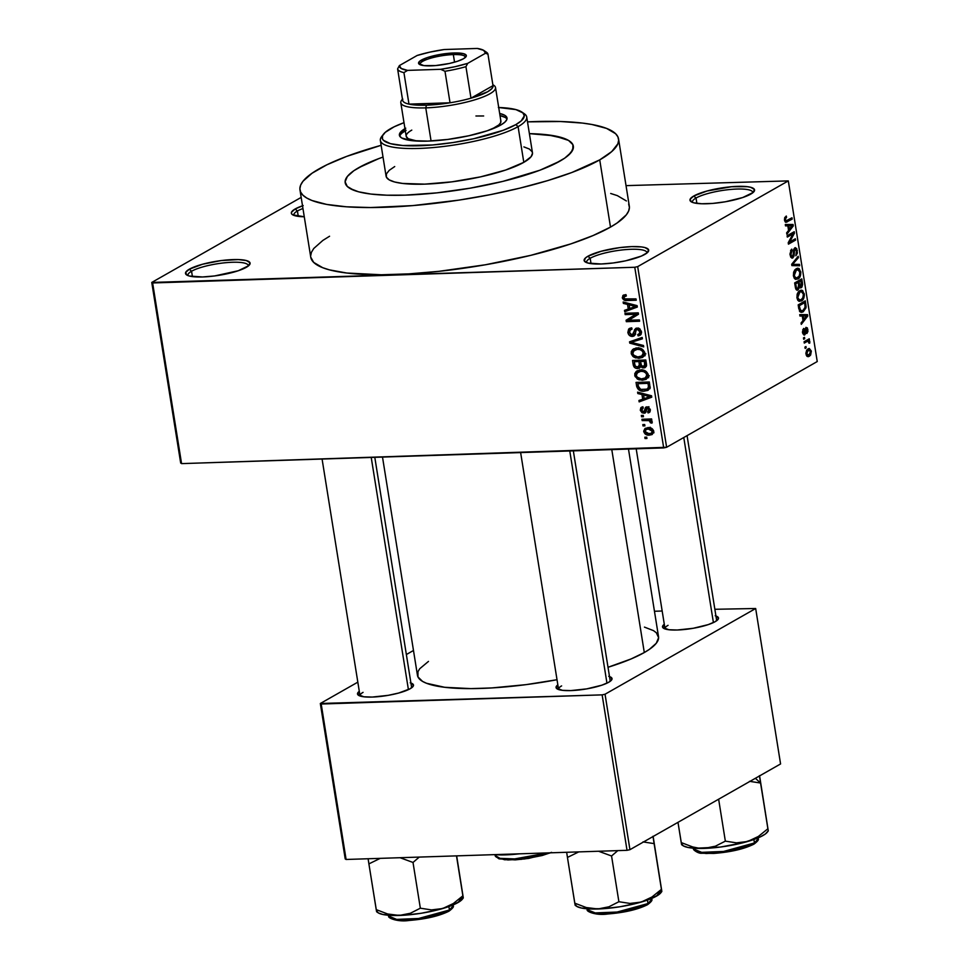 <?xml version="1.0" encoding="UTF-8"?>
<svg xmlns="http://www.w3.org/2000/svg" width="969" height="969" viewBox="0 0 969 969"><rect width="100%" height="100%" fill="white"/><g stroke="black" fill="none" stroke-linecap="round" stroke-linejoin="round"><path stroke-width="1.45" d="M297.41 211A30.523 6.662 -9.1 0 0 293.995 215.421A30.523 6.662 170.9 0 1 293.849 214.961A30.523 6.662 170.9 0 1 297.41 211L298.27 216.366L297.41 211A30.523 6.662 170.9 0 1 302.958 208.517A30.523 6.662 -9.1 0 0 297.41 211L295.17 208.965L297.41 211M304.278 216.765A32.704 7.134 170.9 0 1 292.432 214.658A32.704 7.134 170.9 0 1 295.17 208.965L291.499 212.223L291.487 213.64L292.723 214.839L304.278 216.765M696.021 198.027A30.523 6.662 -9.1 0 0 692.617 202.448A30.523 6.662 170.9 0 1 692.46 201.988A30.523 6.662 170.9 0 1 696.021 198.027L696.881 203.393L696.021 198.027A30.523 6.662 170.9 0 1 729.427 189.561A30.523 6.662 170.9 0 1 752.731 192.334A30.523 6.662 170.9 0 1 752.731 192.819A30.523 6.662 -9.1 0 0 730.481 189.452A30.523 6.662 -9.1 0 0 696.021 198.027L693.792 195.992L696.021 198.027M750.733 194.127A32.704 7.134 170.9 0 1 718.526 202.8A32.704 7.134 170.9 0 1 691.042 201.673A32.704 7.134 170.9 0 1 693.792 195.992L690.11 199.239L691.333 201.855L693.756 202.8L701.738 203.756L712.845 203.405L725.393 201.77L742.726 197.531L753.167 192.456L754.415 189.464L750.769 187.32L747.269 186.678L731.68 186.714L707.067 191.002L693.792 195.992A32.704 7.134 170.9 0 1 733.073 186.605A32.704 7.134 170.9 0 1 753.991 191.596A32.704 7.134 170.9 0 1 750.733 194.127M590.182 258.263A30.523 6.662 -9.1 0 0 586.778 262.684A30.523 6.662 170.9 0 1 586.62 262.224A30.523 6.662 170.9 0 1 590.182 258.263L591.042 263.629L590.182 258.263A30.523 6.662 170.9 0 1 623.588 249.796A30.523 6.662 170.9 0 1 646.892 252.57A30.523 6.662 170.9 0 1 646.892 253.054A30.523 6.662 -9.1 0 0 624.642 249.699A30.523 6.662 -9.1 0 0 590.182 258.263L587.941 256.228L590.182 258.263M644.894 254.375A32.704 7.134 170.9 0 1 612.687 263.035A32.704 7.134 170.9 0 1 585.203 261.921A32.704 7.134 170.9 0 1 587.941 256.228L585.518 257.899L584.259 260.903L587.904 263.035L601.155 263.992L613.207 262.974L625.756 260.794L641.369 256.082L647.316 252.691L648.576 249.699L644.93 247.555L641.417 246.913L631.679 246.61L619.627 247.628L601.228 251.25L587.941 256.228A32.704 7.134 170.9 0 1 627.234 246.853A32.704 7.134 170.9 0 1 648.14 251.831A32.704 7.134 170.9 0 1 644.894 254.375M191.559 271.247A30.523 6.662 -9.1 0 0 188.156 275.668A30.523 6.662 170.9 0 1 187.998 275.208A30.523 6.662 170.9 0 1 191.559 271.247L192.419 276.613L191.559 271.247A30.523 6.662 170.9 0 1 224.965 262.769A30.523 6.662 170.9 0 1 248.27 265.554A30.523 6.662 170.9 0 1 248.27 266.039A30.523 6.662 -9.1 0 0 226.019 262.672A30.523 6.662 -9.1 0 0 191.559 271.247L189.33 269.2L191.559 271.247M246.271 267.347A32.704 7.134 170.9 0 1 214.064 276.02A32.704 7.134 170.9 0 1 186.581 274.893A32.704 7.134 170.9 0 1 189.33 269.2L185.648 272.459L186.872 275.075L189.294 276.02L202.533 276.964L214.597 275.947L238.265 270.751L248.706 265.676L249.954 262.684L246.308 260.54L238.326 259.571L221.005 260.6L202.606 264.222L189.33 269.2A32.704 7.134 170.9 0 1 228.611 259.825A32.704 7.134 170.9 0 1 249.517 264.816A32.704 7.134 170.9 0 1 246.271 267.347M363.06 692.363A26.163 5.705 -9.1 0 0 360.068 696.021A26.163 5.705 170.9 0 1 360.008 695.766A26.163 5.705 170.9 0 1 363.06 692.363M410.953 683.036A28.343 6.177 170.9 0 1 412.988 686.524A28.343 6.177 170.9 0 1 410.178 688.729A28.343 6.177 170.9 0 1 382.258 696.239A28.343 6.177 170.9 0 1 358.445 695.257A28.343 6.177 170.9 0 1 359.293 691.321L357.634 694.373L363.835 696.796L372.266 697.062L388.206 695.342L398.659 693.041L410.178 688.729L413.363 685.907L412.297 683.629L410.202 682.818M668.065 625.32A26.163 5.705 -9.1 0 0 665.073 628.966A26.163 5.705 170.9 0 1 665.013 628.711A26.163 5.705 170.9 0 1 668.065 625.32M715.958 615.993A28.343 6.177 170.9 0 1 717.993 619.47A28.343 6.177 170.9 0 1 715.183 621.674A28.343 6.177 170.9 0 1 687.263 629.184A28.343 6.177 170.9 0 1 663.45 628.203A28.343 6.177 170.9 0 1 664.298 624.266L662.639 627.331L668.84 629.741L677.27 630.007L693.21 628.287L708.23 624.617L715.183 621.674L718.368 618.852L717.302 616.587L715.207 615.763M561.608 685.907A26.163 5.705 -9.1 0 0 558.616 689.553A26.163 5.705 170.9 0 1 558.556 689.298A26.163 5.705 170.9 0 1 561.608 685.907M609.501 676.58A28.343 6.177 170.9 0 1 611.536 680.056A28.343 6.177 170.9 0 1 608.726 682.261A28.343 6.177 170.9 0 1 580.806 689.771A28.343 6.177 170.9 0 1 556.993 688.802A28.343 6.177 170.9 0 1 557.841 684.853L556.182 687.917L562.383 690.328L570.814 690.594L586.754 688.874L601.785 685.204L608.726 682.261L611.911 679.439L610.845 677.174L608.75 676.35M310.746 257.148L313.677 262.393L322.701 267.698L329.375 269.854L346.696 273.016L381.314 274.772L408.845 273.876L438.739 271.356L485.445 264.767L530.83 255.332L570.983 243.849L593.101 235.54L610.494 227.097A161.314 35.187 -9.1 0 0 629.317 206.155L618.549 138.93A161.314 35.187 170.9 0 1 599.726 159.873L610.494 227.097L617.205 222.918L626.313 214.852L628.627 211.036L629.414 207.427L628.663 204.047M318.801 169.018A161.314 35.187 170.9 0 1 381.132 145.314L346.708 156.384L326.856 164.803L312.091 173.197L302.982 181.264L300.669 185.079L299.881 188.689L300.632 192.068L302.909 195.169L306.688 197.991L311.933 200.486L326.626 204.411L346.417 206.797L370.546 207.548L412.806 205.598L459.064 200.098L490.157 194.684L520.062 188.107L547.642 180.622L571.819 172.518L599.726 159.873A161.314 35.187 170.9 0 1 423.138 204.641A161.314 35.187 170.9 0 1 299.978 189.96A161.314 35.187 170.9 0 1 318.801 169.018M299.978 189.96L310.746 257.185A161.314 35.187 -9.1 0 0 433.906 271.865A161.314 35.187 -9.1 0 0 610.494 227.097L599.726 159.873L611.718 151.6L617.859 143.824L618.646 140.214L617.895 136.835L615.618 133.722L606.594 128.417L591.902 124.492L582.599 123.099L560.53 121.513L527.511 121.864A161.314 35.187 170.9 0 1 618.549 138.93M644.446 627.113L653.457 630.613L656.328 632.745L658.617 637.663L656.267 643.271L649.375 649.375L644.3 652.537A122.082 26.623 -9.1 0 1 608.011 667.278L631.134 658.932L644.3 652.537L611.79 449.604L644.3 652.537A122.082 26.623 -9.1 0 0 658.532 636.694L628.481 449.071M559.864 161.169A115.541 25.206 170.9 0 1 433.397 193.231A115.541 25.206 170.9 0 1 345.182 182.717A115.541 25.206 170.9 0 1 358.663 167.722A115.541 25.206 170.9 0 1 383.021 157.075L378.649 158.674L383.021 157.075A115.541 25.206 170.9 0 0 358.663 167.722L378.649 158.674L364.429 164.694L353.855 170.714L358.663 167.722A115.541 25.206 170.9 0 0 345.182 182.717A115.541 25.206 170.9 0 0 433.397 193.231A115.541 25.206 170.9 0 0 559.864 161.169L539.878 170.229L502.814 181.397L470.304 188.156L436.849 192.879L405.321 195.144L386.74 195.193L370.933 194.066L358.518 191.789L349.991 188.47L347.277 186.46L345.109 181.809L347.338 176.491L353.855 170.714L347.338 176.491L345.109 181.809L347.277 186.46L353.746 190.251L358.518 191.789L370.933 194.066L386.74 195.193L405.321 195.144L436.849 192.879L470.304 188.156L502.814 181.397L539.878 170.229L554.098 164.197L564.673 158.177L559.864 161.169A115.541 25.206 170.9 0 0 573.345 146.174A115.541 25.206 170.9 0 1 559.864 161.169M626.035 185.636L788.306 180.9L637.687 266.62L666.624 447.278L817.242 361.546L788.306 180.9L637.687 266.62L634.768 267.262L663.704 447.92L181.566 463.618L152.63 282.96L634.768 267.262L151.758 282.439L180.694 463.097L151.758 282.439L301.177 197.397L151.758 282.439L152.63 282.96L181.566 463.618L666.624 447.278L663.704 447.92L634.768 267.262L637.687 266.62L666.624 447.278L817.242 361.546L788.306 180.9L626.035 185.636M643.743 431.58L645.197 434.039L648.576 435.129L651.943 434.621L653.784 432.162L652.319 428.831L649 427.704L644.991 428.54L643.695 431.108L645.16 430.781L643.743 431.58C644.809 434.306 646.711 435.481 649.448 435.142L652.222 434.487L653.748 431.253C652.706 428.564 650.841 427.377 648.152 427.692L645.269 428.359L643.743 431.58M642.156 420.594L649.182 420.619L650.49 422.823L652.21 422.557L651.967 421.261L650.284 420.328L651.822 420.28L651.604 418.947L641.938 419.262L642.156 420.594L644.664 419.165L642.156 420.594L649.182 420.619L650.49 422.823L651.931 423.15L652.246 421.866L650.284 420.328L651.822 420.28L651.604 418.947L641.938 419.262L642.156 420.594M647.062 406.81L644.627 410.202L646.602 409.088L644.627 410.202L644.312 411.546L646.408 410.347L643.489 411.91L641.696 410.153L643.271 408.082L642.883 406.75L641.442 407.246L640.364 410.444L642.132 412.842L645.015 413.048L646.747 408.591L647.752 408.155L648.927 409.826L647.655 411.583L648.564 412.806L649.908 411.97L650.344 410.032L648.176 406.956L645.536 407.404L643.949 411.825L641.769 410.505L641.817 408.991L643.271 408.082L642.883 406.75L640.836 407.731L640.303 410.105L641.708 409.318L640.303 410.105L643.949 413.242L645.306 412.903L647.474 408.131L648.927 409.826L647.655 411.583L648.043 412.915L649.315 412.503L650.308 409.73L647.062 406.81L645.96 407.089M636.669 386.316L638.474 389.695L643.041 391.149L647.716 390.459L650.054 387.576L649.327 381.968L636.039 382.404L636.669 386.316L638.099 385.505L636.669 386.316C637.965 390.022 640.473 391.633 644.191 391.161L648.176 390.216L650.017 387.83L649.327 381.968L636.039 382.404L636.669 386.316M633.181 364.586L634.089 367.009L636.185 368.341L639.564 368.075L640.703 366.597L642.508 367.796L644.991 367.663L646.541 365.628L645.814 360.008L632.527 360.444L633.181 364.586L634.61 363.763L633.181 364.586C633.726 367.263 635.24 368.583 637.735 368.523L639.552 368.075L640.703 366.597L643.719 367.941L645.221 367.542L646.468 364.162L645.814 360.008L632.527 360.444L633.181 364.586M629.753 343.123L643.707 346.89L643.489 345.497L631.182 342.336L642.411 338.811L642.193 337.43L629.535 341.815L629.753 343.123L633.75 340.361L629.753 343.123L643.707 346.89L643.489 345.497L631.182 342.336L642.411 338.811L642.193 337.43L629.535 341.815L629.753 343.123M625.175 314.61L635.809 314.259L626.083 320.242L626.313 321.672L639.601 321.236L639.383 319.903L628.736 320.254L638.486 314.259L638.256 312.842L624.969 313.266L625.175 314.61L627.682 313.181L625.175 314.61L635.809 314.259L626.083 320.242L626.313 321.672L639.601 321.236L639.383 319.903L628.736 320.254L638.486 314.259L638.256 312.842L624.969 313.266L625.175 314.61M622.897 295.521L622.377 298.052L624.23 300.148L636.233 300.233L636.015 298.9L624.654 298.876L623.903 296.962L626.349 295.945L625.962 294.612L623.055 295.388L623.866 294.964L622.292 297.64C623.2 299.978 624.848 300.935 627.209 300.523L636.233 300.233L636.015 298.9L625.09 299.058L623.854 297.653L624.436 296.369L626.349 295.945L625.962 294.612L623.333 295.206M623.382 303.406L627.537 304.436L628.275 309.05L624.496 310.346L624.726 311.739L637.323 307.04L637.105 305.635L623.164 302.001L623.382 303.406L625.005 302.485L623.382 303.406L627.537 304.436L628.275 309.05L624.496 310.346L624.726 311.739L637.323 307.04L637.105 305.635L623.164 302.001L623.382 303.406M627.864 332.403L629.414 335.407L632.382 336.449L634.816 335.226L636.354 329.617L638.607 329.666L639.806 331.325L639.734 333.457L637.735 334.547L638.123 335.88L640.775 334.741L641.526 332.561L639.964 328.963L636.548 328.116L634.562 329.654L633.338 334.644L630.952 334.862L629.378 331.822L629.959 330.102L632.018 329.169L631.631 327.837L628.651 329.06L627.864 332.403L629.39 331.531L627.864 332.403C628.445 335.032 629.947 336.376 632.382 336.449L633.956 336.049L635.216 334.317L636.088 329.835L637.372 329.375L639.903 331.81L639.043 334.16L637.735 334.547L638.123 335.88L640.012 335.359L641.454 331.725L637.202 328.031L635.676 328.43L632.139 335.117L629.426 332.476L630.565 329.593L632.018 329.169L631.631 327.837L629.475 328.406L627.864 332.403M632.684 349.47L631.255 351.662L631.34 353.951L632.927 356.447L635.482 357.888L642.29 357.561L644.337 355.805L644.785 352.619L641.744 348.901L637.626 348.004L633.653 348.828L631.219 353.382L633.859 357.137L638.85 358.312L642.653 357.379L644.845 352.946C643.355 349.24 640.751 347.592 637.033 348.004L633.484 348.925M636.209 371.43L634.78 373.622L635.046 376.481L639.007 379.848L645.814 379.521L648.079 377.316L648.309 374.579L645.269 370.861L641.139 369.964L637.166 370.788L634.731 375.342L637.384 379.097L642.362 380.272L646.166 379.339L648.37 374.906C646.88 371.2 644.276 369.552 640.545 369.964L636.996 370.885M637.82 393.547L641.975 394.565L642.713 399.192L638.934 400.476L639.165 401.881L651.762 397.181L651.543 395.776L637.602 392.142L637.82 393.547L639.443 392.615L637.82 393.547L641.975 394.565L642.713 399.192L638.934 400.476L639.165 401.881L651.762 397.181L651.543 395.776L637.602 392.142L637.82 393.547M641.551 416.779L643.44 416.718L643.234 415.374L641.333 415.435L641.551 416.779L643.295 415.774L641.551 416.779L643.44 416.718L643.234 415.374L641.333 415.435L641.551 416.779M643.016 425.936L644.906 425.875L644.7 424.543L642.798 424.604L643.016 425.936L644.76 424.943L643.016 425.936L644.906 425.875L644.7 424.543L642.798 424.604L643.016 425.936M645.027 438.545L646.929 438.485L646.711 437.152L644.821 437.213L645.027 438.545L646.783 437.552L645.027 438.545L646.929 438.485L646.711 437.152L644.821 437.213L645.027 438.545M806.172 347.847L805.154 348.428L804.936 347.096L805.954 346.514L806.172 347.847L805.954 346.514L804.936 347.096L805.154 348.428L806.172 347.847M806.983 341.56L804.294 343.087L804.076 341.742L809.26 338.799L809.478 340.131L808.655 340.603L809.745 341.367L809.745 343.111L808.945 343.147L808.376 341.258L806.983 341.56L808.073 341.209L808.945 343.147L809.745 343.111L809.83 341.682L808.655 340.603L809.478 340.131L809.26 338.799L804.076 341.742L804.294 343.087L806.983 341.56L804.258 341.645L806.983 341.56M804.706 338.69L803.689 339.271L803.471 337.927L804.488 337.345L804.706 338.69L804.488 337.345L803.471 337.927L803.689 339.271L804.706 338.69M806.244 328.636L805.057 328.685L806.244 328.636L807.153 330.005L806.898 333.481L807.88 329.533L807.056 329.569L807.88 329.533L805.917 327.365L804.367 333.663L802.477 332.343L803.277 332.319L803.967 329.726L802.72 329.763L803.967 329.726L803.664 328.443L802.526 332.646L804.718 334.923L804.04 335.104L802.441 331.979L803.519 328.576L803.228 331.907L804.028 333.724L805.917 327.365L807.383 327.934L807.94 331.41L806.898 333.481L807.153 330.005L806.123 328.733L805.724 333.384L804.718 334.923L806.402 328.588L805.069 328.636M802.271 315.979L799.958 316.027L799.74 314.634L807.516 314.646L807.734 316.051L801.302 324.373L801.072 322.968L803.01 320.606L802.271 315.979L803.01 320.606L801.072 322.968L801.302 324.373L807.734 316.051L807.516 314.646L799.74 314.634L799.958 316.027L806.898 315.87L803.749 315.967L806.898 315.87L802.877 319.697L803.773 319.673L803.18 315.955L802.271 315.979M796.954 297.883L797.124 294.37L798.468 291.717L800.975 290.191L802.611 290.53L804.379 295.036L803.083 299.457L799.352 301.383L797.838 300.305L796.954 297.883L798.65 301.093L801.424 300.959C803.434 300.063 804.379 297.653 804.258 293.728L801.351 290.155L799.691 290.7L797.451 293.401L796.954 297.883M793.429 275.911L793.599 272.41L794.943 269.757L797.451 268.231L799.098 268.57L800.83 272.41L799.558 277.497L795.828 279.423L794.326 278.345L793.429 275.911L795.137 279.12L797.911 278.999C799.922 278.103 800.866 275.693 800.745 271.768L797.826 268.195L796.167 268.728L793.938 271.441L793.429 275.911M784.502 220.181L784.672 217.795L786.271 216.026L786.574 217.31L785.326 219.03L785.992 220.884L792 217.771L792.206 219.103L785.738 222.264L784.502 220.181L786.089 222.301L792.206 219.103L792 217.771L786.113 220.896L785.35 219.769L786.271 216.026L784.672 217.795L784.502 220.181M787.833 225.838L785.52 225.898L785.302 224.493L793.078 224.505L793.296 225.91L786.864 234.232L786.634 232.839L788.572 230.465L787.833 225.838L788.572 230.465L786.634 232.839L786.864 234.232L793.296 225.91L793.078 224.505L785.302 224.493L785.52 225.898L792.46 225.729L789.311 225.838L792.46 225.729L788.439 229.568L789.335 229.532L788.742 225.813L787.833 225.85M793.017 233.856L787.312 237.102L787.107 235.758L794.229 231.7L794.459 233.129L789.65 242.02L795.355 238.774L795.573 240.106L788.451 244.164L788.221 242.722L793.017 233.856L788.221 242.722L788.451 244.164L795.573 240.106L795.355 238.774L789.65 242.02L794.459 233.129L794.229 231.7L787.107 235.758L787.312 237.102L793.017 233.856L790.304 233.941L793.017 233.856M794.98 249.203L793.732 249.239L794.98 249.203L796.518 251.056L795.864 255.78L797.342 250.547L796.433 250.571L797.342 250.547L794.786 247.846L792.581 256.603L790.026 254.617L790.922 254.593L792.085 250.438L790.571 250.487L792.085 250.438L791.77 249.154L790.074 254.944L792.812 257.936L791.964 258.117L790.777 257.16L789.965 253.987L791.334 249.481L792.085 250.438L790.849 253.926L791.794 256.591L793.187 255.792L793.55 249.893L794.786 247.846L796.688 248.5L797.378 253.103L795.864 255.78L796.482 250.814L795.67 249.178L794.604 249.505L794.035 255.998L792.812 257.936L794.18 254.944L794.314 250.038L795.331 249.094L793.768 249.142M799.679 265.76L791.891 265.615L791.673 264.307L798.165 256.288L798.383 257.681L792.606 264.404L799.461 264.355L799.679 265.76L799.461 264.355L792.606 264.404L798.383 257.681L798.165 256.288L791.673 264.307L791.891 265.615L799.679 265.76M798.068 289.949L796.784 290.094L795.828 289.041L794.665 282.924L801.787 278.878L802.586 284.547L801.908 287.078L800.588 287.902L799.522 287.127L798.068 289.949L799.522 287.127L801.242 287.72L802.453 283.033L801.787 278.878L794.665 282.924L795.319 287.066C795.815 289.731 796.724 290.688 798.068 289.949L797.293 290.191M803.216 311.812L801.218 312.345L799.74 311.521L798.177 304.896L805.3 300.838L806.014 307.791L803.216 311.812L806.111 306.773L805.3 300.838L798.177 304.896L798.807 308.808L801.545 312.357L803.216 311.812L800.128 311.921L803.216 311.812M809.297 356.289L806.923 356.289L805.881 353.164L806.765 350.003L809.248 348.465L811.332 351.069L810.629 355.042L809.297 356.289L811.332 351.069L809.272 348.465L808.049 348.864L805.966 354.121L808.013 356.713L809.297 356.289L807.007 356.362L809.297 356.289M529.389 133.637A115.541 25.206 170.9 0 1 573.345 146.174A115.541 25.206 170.9 0 0 529.389 133.637L547.594 134.836L564.782 138.64L568.549 140.42L572.885 144.672L572.849 149.674L568.464 155.246L564.673 158.177L571.189 152.399L573.418 147.082L572.885 144.672L568.549 140.42L554.256 135.83L529.389 133.637M346.103 859.467L321.199 704.015L602.137 694.87L627.028 850.322L346.103 859.467L345.218 858.946L320.327 703.494L345.218 858.946L346.103 859.467L627.028 850.322L629.947 849.68L780.578 763.947L755.675 608.508L605.044 694.228L629.947 849.68L627.028 850.322L602.137 694.87L320.327 703.494L357.827 682.152L320.327 703.494L321.199 704.015L346.103 859.467M654.463 611.257L662.166 611.003L654.463 611.257M714.88 609.283L755.675 608.508L605.044 694.228L602.137 694.87L605.044 694.228L629.947 849.68L780.578 763.947L755.675 608.508L714.88 609.283M413.484 650.478L406.386 654.523L413.484 650.478M428.48 661.403L419.734 668.731L417.978 671.614L417.954 676.895L422.532 681.389L426.505 683.266L444.662 687.287L470.861 688.62L491.695 687.942L526.022 684.647L557.018 679.717A122.082 26.623 -9.1 0 1 417.457 675.308L382.501 457.077M573.345 450.864L610.216 681.025A26.163 5.705 170.9 0 1 610.228 681.292M411.668 687.493A26.163 5.705 170.9 0 1 411.68 687.76L374.797 457.32M716.672 620.439A26.163 5.705 170.9 0 1 716.685 620.705L687.069 435.638M303.188 205.573L295.17 208.965A32.704 7.134 170.9 0 1 302.522 205.791M626.386 200.946L617.362 195.629L610.688 193.485M329.569 236.242L322.859 240.421L313.75 248.488L311.437 252.291L310.649 255.913M784.878 217.359L786.574 217.31L784.878 217.359M784.454 219.793L785.35 219.769L784.454 219.793M784.684 220.944L786.113 220.896L784.684 220.944M789.493 219.188L792.206 219.103L789.493 219.188M785.193 221.925L787.373 221.853L785.193 221.925M785.338 224.747L793.078 224.505L785.484 224.747L785.665 225.898L785.338 224.747M791.019 225.886L788.742 225.813L789.335 229.532L792.254 225.959L793.296 225.91L791.019 225.886L792.46 225.729M791.552 233.226L794.459 233.129L791.552 233.226M788.584 242.056L789.65 242.02L788.584 242.056M792.86 240.191L795.573 240.106L792.86 240.191M792.581 256.603L790.571 256.773M795.44 247.652L794.786 247.846M793.514 250.063L794.314 250.038L793.514 250.063M793.393 252.437L794.18 252.412L793.393 252.437M793.357 254.968L794.18 254.944L793.357 254.968M792.194 258.129L792.812 257.936M797.015 257.718L798.383 257.681L797.015 257.718M792.509 263.277L793.635 263.241L792.509 263.277M791.697 264.44L792.606 264.404L791.697 264.44M793.817 264.355L792.606 264.404M791.721 264.61L799.461 264.355L791.867 264.61L792.024 265.615L791.721 264.61M799.825 271.792L800.745 271.768L799.825 271.792M795.089 279.084L797.911 278.999L795.089 279.084M796.373 270.072L797.79 269.6L799.909 272.253L799.231 276.165L796.421 278.067L793.369 275.462L794.265 275.438L796.373 270.072L794.653 270.133L796.373 270.072L794.725 271.877L794.18 274.469L794.846 277.098L796.252 278.067L798.892 276.649L799.994 273.355L798.88 270L796.373 270.072M801.545 283.057L802.453 283.033L801.545 283.057M800.14 287.757L801.242 287.72L800.14 287.757M798.722 287.151L799.522 287.127L798.722 287.151M800.915 286.449L801.726 284.886L801.169 280.683L799.037 281.894L801.169 280.683L798.444 280.78L801.169 280.683L800.915 286.449L798.735 285.807L799.728 285.77L799.437 284.401L798.541 284.438L799.437 284.401L799.037 281.894L796.324 281.991L799.037 281.894L799.8 285.952L800.915 286.449L799.728 285.77M797.85 288.617L798.771 286.727L798.202 282.367L795.706 283.796L796.155 286.63L795.258 286.654L796.155 286.63L796.47 287.963L795.501 287.987L797.487 288.762L796.47 287.963L795.706 283.796L794.798 283.82L798.202 282.367L795.488 282.463L798.202 282.367L798.626 285.007L797.85 288.617L795.743 288.823M803.349 293.752L804.258 293.728L803.349 293.752L801.896 291.657L799.885 292.044L801.315 291.56L803.434 294.213L802.756 298.125L801.23 299.615L799.934 300.039L796.893 297.422L797.79 297.398L799.885 292.044L798.177 292.093L799.885 292.044L797.959 294.6L797.826 297.64L799.28 299.905L801.23 299.615L803.131 297.362L803.337 293.716M798.601 301.044L801.424 300.959L798.601 301.044M804.997 304.617L805.905 304.581L804.997 304.617M805.239 306.798L806.111 306.773L805.239 306.798M799.219 305.756L804.682 302.643L801.969 302.74L804.682 302.643L805.057 305.017L805.227 307.003L803.01 310.48L799.413 310.988L801.181 310.928L799.607 308.154L798.71 308.19L799.607 308.154L799.219 305.756L798.323 305.78L799.219 305.756L800.636 310.71L802.792 310.589L805.118 307.718L804.682 302.643L799.219 305.756M799.425 311.025L801.181 310.928M799.776 314.889L807.516 314.646L799.922 314.889L800.103 316.027L799.776 314.889M805.457 316.015L803.18 315.955L803.773 319.673L806.692 316.088L807.734 316.051L805.457 316.015L806.898 315.87M804.367 333.663L802.804 333.784M804.936 329.351L805.881 329.315L804.936 329.351M804.864 331.047L805.833 331.01L804.864 331.047M806.753 340.228L809.478 340.131L806.753 340.228M805.929 340.7L808.655 340.603L805.929 340.7M808.764 341.706L809.83 341.682L808.764 341.706M808.945 343.147L809.745 343.111L808.945 343.135M804.851 341.306L808.073 341.209L804.851 341.306M810.508 351.093L811.332 351.069L810.508 351.093M808.267 350.197L809.236 349.882L808.267 350.197L810.581 351.444L809.03 354.981L808.085 355.296L809.03 354.981L805.917 353.758L806.705 353.733L808.267 350.197L806.596 350.257L808.267 350.197L806.656 353.067L808.061 355.296L806.305 355.357M809.03 354.981L810.411 353.358L810.423 350.851L809.551 349.93L806.789 349.966M629.717 299.106L627.209 300.523L629.717 299.106M624.157 296.575L622.292 297.64L624.157 296.575M637.202 306.289L624.726 311.739L628.699 308.82L628.796 309.426L637.202 306.289M629.717 308.239L628.275 309.05L629.717 308.239M629.087 303.551L627.537 304.436L629.087 303.551M629.16 304.835L633.229 305.95L634.828 305.041L633.229 305.95L635.846 306.483L637.117 305.756L629.765 308.554L629.16 304.835L630.686 303.963L629.16 304.835L635.846 306.483L629.765 308.554L629.16 304.835M628.82 320.242L626.313 321.672L628.82 320.242M630.371 319.249L630.153 317.917L626.083 320.242L638.268 312.939L630.153 317.917L630.371 319.249M638.256 312.866L635.809 314.259L638.256 312.866M635.361 333.554L632.139 335.117M635.688 330.804L634.114 331.701L635.688 330.804M641.175 334.148L638.123 335.88L641.175 334.148M641.296 331.023L639.903 331.81L641.296 331.023M639.08 328.394L637.372 329.375L639.08 328.394M636.088 329.835L637.372 329.375M634.961 334.971L632.382 336.449L634.961 334.971M631.945 328.249L631.849 329.157M634.174 333.566L635.688 334.087M638.426 327.994L638.292 328.673M642.253 337.842L633.193 341.742L637.263 339.429L635.252 340.022L631.182 342.336L635.252 340.022L642.253 337.842M644.288 355.877L638.85 358.312L642.144 355.998M635.204 356.374L633.859 357.137L635.204 356.374M632.733 352.51L631.219 353.382L632.733 352.51M635.289 349.506L635.87 348.113M636.027 347.895L635.24 349.894M641.66 355.974L645.16 355.684M637.227 349.349C640.097 348.949 642.132 350.16 643.295 353.007L644.688 352.219L643.295 353.007L641.587 356.313L638.668 356.98C635.87 357.307 633.908 356.095 632.769 353.322L634.404 350.015L639.346 348.137L637.227 349.349L639.976 349.603L642.459 351.141L643.343 353.54L642.362 355.78L637.784 356.967L633.593 355.126L632.721 352.849L633.193 351.153L637.227 349.349M641.938 356.107L644.845 354.46M646.275 366.488L643.719 367.941L646.275 366.488M641.672 366.04L640.703 366.597L641.672 366.04M640.606 366.888L637.735 368.523L640.606 366.888M641.381 366.209L640.194 366.016M639.492 365.737L641.43 366.209M640.255 366.028L641.042 366.185M640.497 361.522L645.899 360.577L644.47 361.389L644.845 363.726L646.275 362.903L643.295 366.609L641.26 365.434L640.497 361.522L643.004 360.093L640.497 361.522L644.47 361.389L644.567 366.149L641.623 365.979L640.497 361.522M646.565 365.071L643.295 366.609M634.283 361.728L638.946 361.57L641.454 360.153L638.946 361.57L639.37 364.211L640.8 363.399L637.517 367.19L635.131 365.943L634.283 361.728L636.79 360.298L634.283 361.728L638.946 361.57L639.419 365.87L638.014 367.13L635.228 366.1L634.283 361.728M641.248 365.41L637.517 367.19M647.801 377.837L642.362 380.272L645.657 377.958M638.716 378.334L637.384 379.097L638.716 378.334M636.245 374.482L634.731 375.342L636.245 374.482M638.813 371.466L639.383 370.073M639.552 369.855L638.753 371.854M645.172 377.934L648.685 377.644M640.739 371.309C643.622 370.909 645.645 372.12 646.82 374.967L648.2 374.179L646.82 374.967L645.1 378.273L642.193 378.94C639.395 379.267 637.42 378.055 636.282 375.282L637.917 371.975L642.859 370.097L640.739 371.309L643.489 371.563L645.984 373.101L646.856 375.5L645.887 377.74L641.308 378.927L637.105 377.086L636.258 375.039L636.718 373.113L640.739 371.309M645.451 378.067L648.358 376.42M649.727 388.714L644.191 391.161L647.619 388.848M647.11 388.835L650.078 388.654M650.296 387.188L649.387 387.382M648.733 387.467L648.067 387.503M637.808 383.688L647.982 383.361L649.424 382.537L647.982 383.361L648.37 385.723L649.799 384.911L648.37 385.723L648.406 387.636L650.042 386.704L647.122 389.138L640.666 389.393L638.196 386.086L637.808 383.688L640.315 382.258L637.808 383.688L647.982 383.361L648.37 385.723L648.358 387.806L647.159 389.114L641.502 389.623L638.922 388.169L637.808 383.688M651.64 396.43L639.165 401.881L643.137 398.962L643.234 399.567L651.64 396.43M644.155 398.38L642.713 399.192L644.155 398.38M643.525 393.68L641.975 394.565L643.525 393.68M643.598 394.964L647.667 396.091L649.266 395.182L647.667 396.091L650.284 396.624L651.556 395.897L644.203 398.683L643.598 394.964L645.124 394.104L643.598 394.964L650.284 396.624L644.203 398.683L643.598 394.964M643.222 407.901L642.411 408.361L643.271 408.082M644.312 411.546L643.489 411.91M647.062 408.24L648.903 406.677M650.029 411.789L648.043 412.915L650.029 411.789M650.356 410.226L647.655 411.583M650.163 409.124L648.927 409.826L650.163 409.124M648.903 407.319L647.474 408.131L648.903 407.319M646.747 408.591L647.474 408.131M646.057 412.043L643.949 413.242L646.057 412.043M651.701 419.516L650.284 420.328L651.701 419.516M652.234 421.83L650.49 422.823L652.234 421.83M651.822 421.103L650.514 421.854L651.822 421.103M651.652 419.214L649.182 420.619L651.652 419.214M649.666 419.008L647.171 420.425L649.666 419.008M647.764 428.613L647.922 427.704M653.639 432.816L649.448 435.142L653.518 432.816L652.258 432.792M648.007 427.486L647.764 428.795M651.786 432.731L653.93 432.792M648.37 429.025L652.367 431.266L653.578 430.575L651.35 433.3L649.133 433.809L645.124 431.568L646.129 429.546L650.381 427.886L648.37 429.025L650.72 429.376L652.294 430.939L651.374 433.3L647.365 433.652L645.511 432.477L645.124 430.926L646.129 429.546L648.37 429.025M645.863 353.879L641.587 356.313M649.375 375.839L645.1 378.273M453.335 54.591A22.893 4.99 -9.1 0 0 429.727 58.491A22.893 4.99 -9.1 0 0 420.243 64.778A22.893 4.99 170.9 0 1 420.037 64.293A22.893 4.99 170.9 0 1 430.696 58.201A22.893 4.99 170.9 0 1 453.335 54.591L454.546 62.173L453.335 54.591A22.893 4.99 170.9 0 1 465.241 57.05A22.893 4.99 170.9 0 1 465.205 57.583A22.893 4.99 -9.1 0 0 453.335 54.591L453.734 52.98L453.335 54.591M431.144 65.844A24.201 5.281 170.9 0 1 419.335 64.305A24.201 5.281 170.9 0 1 427.608 57.486A24.201 5.281 170.9 0 1 453.734 52.98L463.545 53.683L466.234 55.269L466.234 56.323L463.509 58.734L457.586 61.241L449.35 63.482L435.469 65.589L423.938 65.613L418.644 63.554L419.577 61.338L427.293 57.583L440.132 54.446L453.734 52.98A24.201 5.281 170.9 0 1 465.919 56.844A24.201 5.281 170.9 0 1 431.144 65.844M485.021 51.466A45.773 9.981 170.9 0 1 487.952 54.143L493.003 85.647L470.982 98.184L465.932 66.667L467.736 63.348L485.481 53.259L487.952 54.143L493.003 85.647L470.982 98.184L487.686 91.728L491.949 88.518L493.003 85.647A45.773 9.981 170.9 0 1 470.982 98.184A45.773 9.981 170.9 0 1 450.04 102.787A45.773 9.981 170.9 0 1 426.457 105.185L425.766 107.874A47.953 10.465 -9.1 0 0 477.572 98.947A47.953 10.465 -9.1 0 0 493.948 85.429L492.846 84.666M492.87 84.8A47.953 10.465 170.9 0 1 495.51 87.537A47.953 10.465 170.9 0 1 473.199 100.304A47.953 10.465 170.9 0 1 425.766 107.874L431.072 140.977L425.766 107.874A47.953 10.465 170.9 0 1 400.803 102.714A47.953 10.465 170.9 0 1 402.474 99.286M402.45 99.141L401.638 100.207A47.953 10.465 -9.1 0 0 425.766 107.874L426.457 105.185A45.773 9.981 170.9 0 1 408.979 104.119L403.928 72.614L407.574 70.386L440.665 69.308L444.989 71.27L450.04 102.787L408.979 104.119L426.457 105.185L450.04 102.787L408.979 104.119A45.773 9.981 170.9 0 1 402.644 100.401A45.773 9.981 170.9 0 1 402.607 100.122M402.765 99.02L402.644 100.401A45.773 9.981 -9.1 0 0 408.979 104.119L403.928 72.614A45.773 9.981 170.9 0 1 397.605 68.896L402.644 100.401L397.605 68.896A45.773 9.981 -9.1 0 0 403.928 72.614L407.574 70.386L440.665 69.308L454.897 66.728L467.736 63.348L485.481 53.259L483.676 50.352L477.305 48.45L444.214 49.528L429.994 52.096L417.142 55.475L399.398 65.577L397.605 68.896L399.398 65.577L401.202 68.484L407.574 70.386A43.593 9.508 170.9 0 1 399.398 65.577L417.142 55.475A43.593 9.508 170.9 0 1 444.214 49.528L477.305 48.45A43.593 9.508 170.9 0 1 484.064 50.594A43.593 9.508 170.9 0 1 485.481 53.259L487.952 54.143A45.773 9.981 -9.1 0 0 486.486 52.253L484.064 50.594M450.04 102.787A45.773 9.981 -9.1 0 0 470.982 98.184L465.932 66.667A45.773 9.981 170.9 0 1 444.989 71.27L450.04 102.787M444.989 71.27A45.773 9.981 -9.1 0 0 465.932 66.667L467.736 63.348A43.593 9.508 170.9 0 1 440.665 69.308L444.989 71.27M405.296 130.742A54.494 11.882 -9.1 0 0 399.785 136.266M507.029 118.073L507.017 118.012A54.494 11.882 170.9 0 0 499.665 113.47L504.752 115.299L506.799 117.31L506.787 119.671L504.716 122.3L500.658 125.086A54.494 11.882 170.9 0 1 441.004 140.214A54.494 11.882 170.9 0 1 399.398 135.26A54.494 11.882 170.9 0 1 404.957 128.647M523.89 146.9L529.365 149.032L532.151 151.758L532.49 153.308L531.073 156.724L523.805 162.344L518.088 126.636A74.116 16.17 -9.1 0 0 524.302 113.748L521.891 112.077A71.936 15.698 170.9 0 1 515.847 124.601L518.088 126.636L523.805 162.344A74.116 16.17 -9.1 0 0 532.453 152.727L526.724 117.019A74.116 16.17 170.9 0 1 518.088 126.636A74.116 16.17 170.9 0 1 436.946 147.203A74.116 16.17 170.9 0 1 380.357 140.457A74.116 16.17 170.9 0 1 382.682 135.406M383.421 134.267L381.641 136.593A74.116 16.17 -9.1 0 0 429.037 147.894A74.116 16.17 -9.1 0 0 518.088 126.636L515.847 124.601A71.936 15.698 170.9 0 1 429.412 145.229A71.936 15.698 170.9 0 1 383.421 134.267A71.936 15.698 170.9 0 1 390.568 128.671A71.936 15.698 170.9 0 1 404 122.675L394.165 126.794L385.226 132.365L382.489 135.83L382.464 138.955L383.482 140.335L390.483 143.666L402.886 145.52L432.489 144.987L453.117 142.528L473.756 138.712L503.396 130.234L515.847 124.601L521.201 120.907L524.29 115.832L522.933 112.937A74.116 16.17 170.9 0 1 526.724 117.019M498.708 107.498A71.936 15.698 170.9 0 1 521.891 112.077M495.51 87.537L500.9 121.149A47.953 10.465 170.9 0 1 495.304 127.375A47.953 10.465 170.9 0 1 491.913 129.107M406.181 136.278L408.179 138.712L417.203 141.074A47.953 10.465 170.9 0 1 406.193 136.326A47.953 10.465 170.9 0 1 411.789 130.1M380.357 140.457L386.086 176.164A74.116 16.17 -9.1 0 0 442.663 182.911A74.116 16.17 -9.1 0 0 523.805 162.344L505.648 170.047L480.43 176.891L451.99 181.833L424.664 184.146L402.595 183.444L394.637 181.99L389.163 179.859L386.377 177.133L386.401 173.923L389.211 170.35L394.722 166.547M522.933 112.937L515.932 109.606L498.369 107.486M507.017 118.012A54.494 11.882 170.9 0 1 500.658 125.086L487.31 130.754L468.778 135.781L447.86 139.427L427.765 141.111L411.546 140.602L401.663 137.973L399.616 135.963L399.628 133.601L405.757 128.187M505.091 117.406L500.004 115.577A54.494 11.882 -9.1 0 1 506.969 119.102M406.096 130.282L402.038 133.08M500.707 120.531L500.694 122.603L498.865 124.916L491.925 129.095M475.936 115.989L483.652 115.977M683.775 437.516L713.414 622.582L683.775 437.516M768.272 830.784L759.599 775.89L768.26 830.821L760.556 783.025L749.461 781.317L760.556 783.025L755.372 778.289L760.556 783.025L759.43 775.684L767.884 828.761L758.364 836.453L747.668 841.492L742.084 842.63L736.452 842.848L725.345 841.14L715.388 846.203L709.998 847.742L698.492 848.105L692.678 846.942L681.231 842.582L681.607 844.629L677.985 822.33L681.231 842.582L692.678 846.942L698.492 848.105L720.512 847.039L742.666 842.848L760.023 837.034L765.377 833.982L767.957 831.136M695.597 850.976L705.638 853.471L726.447 852.03L753.507 844.253A1.308 1.102 -119.6 0 0 754.439 842.957L723.601 851.448L701.677 852.345L693.683 849.05A32.704 7.134 -9.1 0 0 718.647 852.03A32.704 7.134 -9.1 0 0 754.439 842.957L753.882 839.505L754.439 842.957A32.704 7.134 -9.1 0 0 758.255 838.718L754.439 842.957A1.308 1.102 60.4 0 1 753.507 844.253L740.752 849.038L723.092 852.514L706.462 853.495L696.481 851.666M718.635 799.207L725.345 841.14L718.635 799.207M681.498 843.648L683.327 845.864L687.978 847.463L704.342 848.396A43.871 9.569 -9.1 0 0 747.668 841.492A43.871 9.569 -9.1 0 0 767.387 832.092L768.284 830.905M693.538 848.214L693.683 849.05L693.756 848.226M768.26 830.821L767.884 828.761L758.364 836.453L747.668 841.492L736.452 842.848L725.345 841.14L715.388 846.203L704.342 848.396A43.871 9.569 -9.1 0 1 682.939 845.622L681.631 844.726M512.116 854.064L519.323 853.822A43.871 9.569 -9.1 0 1 505.794 854.864L494.481 854.634A43.871 9.569 -9.1 0 0 505.794 854.864L512.129 854.064M494.989 854.682L495.123 855.518A32.704 7.134 -9.1 0 0 513.945 858.958A32.704 7.134 -9.1 0 0 547.618 852.902L514.636 858.922L500.016 858.352L495.123 855.518L495.207 854.694M551.567 852.357L542.204 855.506L524.544 858.97L507.913 859.963L497.933 858.134M497.049 857.444L504.667 859.769L521.286 859.358L550.477 852.817M606.957 683.169L569.772 450.973L606.957 683.169M646.723 899.971L641.212 902.078A43.871 9.569 -9.1 0 0 656.57 896.083L661.427 889.348L651.907 897.04L641.212 902.078L629.995 903.435L618.888 901.727L611.56 855.99L617.822 850.612L611.56 855.99L618.888 901.727L608.932 906.79L597.885 908.983L586.233 907.529L574.774 903.169L575.15 905.216L567.446 857.432L574.774 903.169L586.233 907.529L592.035 908.692L603.045 908.728L619.724 906.802L636.209 903.435L649.969 899.147L658.92 894.569L661.694 890.426L661.803 891.407L661.427 889.348L651.907 897.04L646.723 899.971M589.14 911.563L599.181 914.058L619.99 912.616L647.05 904.84A1.308 1.102 -119.6 0 0 647.982 903.544L617.144 912.035L595.22 912.931L587.226 909.649L587.299 908.813M587.093 908.801L587.226 909.649A32.704 7.134 -9.1 0 0 612.19 912.616A32.704 7.134 -9.1 0 0 647.982 903.544L647.425 900.092L647.982 903.544A32.704 7.134 -9.1 0 0 651.798 899.305L647.982 903.544A1.308 1.102 60.4 0 1 647.05 904.84L634.295 909.625L616.635 913.101L600.005 914.082L590.024 912.253M643.004 841.904L654.111 843.611L661.427 889.348L652.973 836.271L654.111 843.611L643.004 841.904M661.694 890.426L653.142 836.477L661.815 891.371L661.427 889.348L656.57 896.083A43.871 9.569 -9.1 0 0 660.931 892.679L661.827 891.504M566.659 852.284L567.446 857.432L578.784 851.884L567.446 857.432L566.659 852.284M598.588 851.242L611.56 855.99L598.588 851.242M575.041 904.234L576.87 906.451L581.521 908.05L597.885 908.983A43.871 9.569 -9.1 0 0 641.212 902.078L629.995 903.435L618.888 901.727L608.932 906.79L597.885 908.983A43.871 9.569 -9.1 0 1 576.482 906.209L575.174 905.312M408.409 689.625L371.224 457.441L408.409 689.625M448.175 906.439L442.663 908.547A43.871 9.569 -9.1 0 0 458.022 902.551L462.879 895.816L453.359 903.508L442.663 908.547L431.447 909.903L420.34 908.195L413.012 862.458L419.274 857.081L413.012 862.458L420.34 908.195L410.384 913.258L399.337 915.451L387.673 913.985L376.226 909.625L376.602 911.684L368.898 863.888L376.226 909.625L387.673 913.985L393.487 915.16L404.497 915.184L421.176 913.27L437.661 909.903L451.421 905.603L460.372 901.037L463.146 896.882L463.255 897.875L462.879 895.816L453.359 903.508L448.175 906.439M390.592 918.031L400.633 920.514L421.442 919.084L448.502 911.308A1.308 1.102 -119.6 0 0 449.434 910.012L418.596 918.491L396.672 919.399L388.678 916.105L388.751 915.281M388.533 915.269L388.678 916.105A32.704 7.134 -9.1 0 0 413.642 919.084A32.704 7.134 -9.1 0 0 449.434 910.012L448.877 906.548L449.434 910.012A32.704 7.134 -9.1 0 0 453.25 905.761L449.434 910.012A1.308 1.102 60.4 0 1 448.502 911.308L435.747 916.093L418.087 919.557L401.457 920.55L391.476 918.721M456.484 855.869L462.879 895.816L456.484 855.869M463.146 896.882L456.665 855.869L463.267 897.839L462.879 895.816L458.022 902.551A43.871 9.569 -9.1 0 0 462.383 899.147L463.279 897.96M368.111 858.752L368.898 863.888L380.236 858.352L368.898 863.888L368.111 858.752M400.04 857.71L413.012 862.458L400.04 857.71M376.493 910.703L378.322 912.919L382.973 914.506L399.337 915.451A43.871 9.569 -9.1 0 0 442.663 908.547L431.447 909.903L420.34 908.195L410.384 913.258L399.337 915.451A43.871 9.569 -9.1 0 1 377.934 912.665L376.626 911.768M797.79 269.6L795.004 269.697M796.421 278.067L794.192 278.139M800.515 286.582L798.771 286.642M801.315 291.56L798.517 291.657M799.934 300.039L797.705 300.111M624.436 296.369L626.192 295.375M630.565 329.593L631.921 328.818M639.055 334.148L641.514 332.755M636.379 329.605L638.753 328.261M634.404 350.015L638.474 347.701M637.917 371.975L641.987 369.661M647.122 389.126L650.066 387.455M644.058 411.764L646.396 410.432M651.35 433.3L653.796 431.908M646.129 429.546L650.199 427.22M406.193 136.326L400.803 102.714M665.049 628.966L636.197 448.817M758.121 837.87L758.255 838.718C759.006 839.602 757.576 841.407 753.943 844.132C744.059 849.038 730.65 852.139 713.705 853.423L701.883 853.241C697.995 853.834 692.12 848.929 693.683 849.05M550.658 852.805L528.662 858.413L515.157 859.891L498.987 858.837L495.123 855.518M520.632 452.571L558.556 689.298M587.226 909.649C585.833 911.332 596.044 915.802 607.757 913.985C624.533 912.641 637.772 909.552 647.486 904.719C651.12 901.994 652.549 900.189 651.798 899.305L651.665 898.457M360.008 695.766L322.083 459.04M388.678 916.105C387.285 917.8 397.496 922.27 409.209 920.453C425.985 919.109 439.223 916.02 448.938 911.187C452.571 908.462 454.001 906.645 453.25 905.761L453.117 904.925"/></g></svg>

